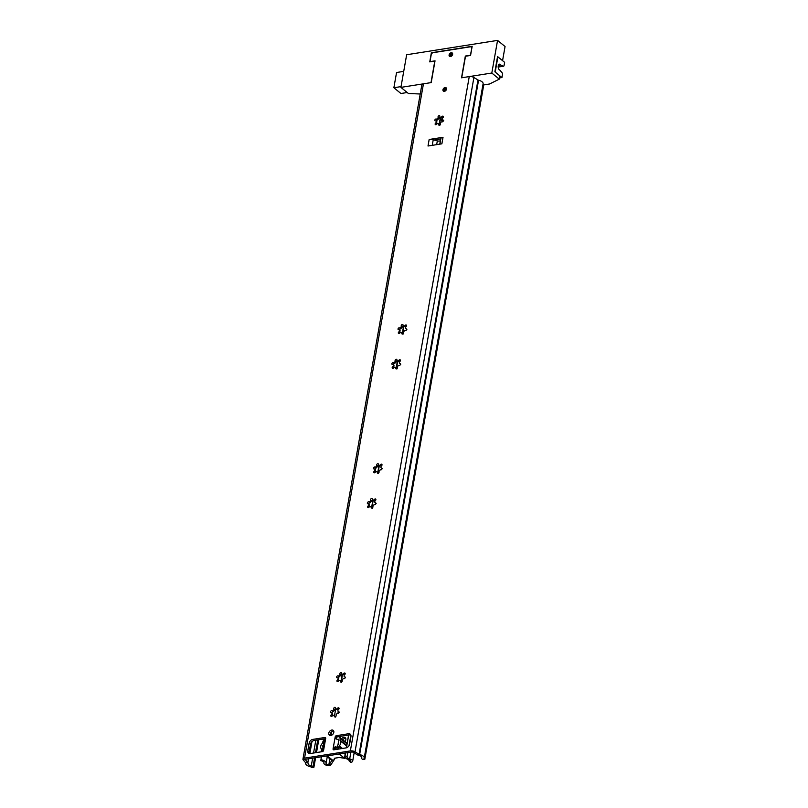 <?xml version="1.0" encoding="UTF-8"?>
<svg xmlns="http://www.w3.org/2000/svg" width="808" height="808" viewBox="0 0 808 808"><rect width="100%" height="100%" fill="white"/><g stroke="black" fill="none" stroke-linecap="round" stroke-linejoin="round"><path stroke-width="1.21" d="M335.492 717.11L334.017 715.433A1.424 1.01 -50.8 0 0 332.361 715.878A1.091 0.778 129.2 0 1 330.815 715.585A1.091 0.778 129.2 0 1 331.351 714.726L332.532 715.686L332.371 713.565M341.632 682.305L340.158 680.629A1.424 1.01 -50.8 0 0 338.501 681.073A1.091 0.778 129.2 0 1 336.956 680.78A1.091 0.778 129.2 0 1 337.491 679.922L338.663 680.881L338.501 678.76M331.351 714.726A1.424 1.01 -50.8 0 0 331.189 712.606A1.091 0.778 129.2 0 1 330.533 711.767A1.091 0.778 129.2 0 1 331.977 710.697L333.149 711.656L335.088 709.535A1.091 0.778 129.2 0 1 335.098 709.525A1.091 0.778 129.2 0 1 335.694 708.616M331.866 712.929A1.091 0.778 129.2 0 1 332.957 711.757L333.149 711.656M331.977 710.697A1.424 1.01 -50.8 0 0 333.765 708.838A1.091 0.778 129.2 0 1 335.34 707.444A1.091 0.778 129.2 0 1 335.552 708.071A1.424 1.01 -50.8 0 0 337.502 708.343A1.091 0.778 129.2 0 1 338.845 707.919A1.091 0.778 129.2 0 1 338.522 709.495A1.424 1.01 -50.8 0 0 338.673 711.616L339.35 712.161M338.199 711.444L339.35 712.363M338.673 711.616A1.091 0.778 129.2 0 1 337.896 713.525A1.424 1.01 -50.8 0 0 336.108 715.383A1.091 0.778 129.2 0 1 334.532 716.777A1.091 0.778 129.2 0 1 334.31 716.14A1.424 1.01 -50.8 0 0 334.017 715.433M337.491 679.922A1.424 1.01 -50.8 0 0 337.33 677.801A1.091 0.778 129.2 0 1 336.663 676.963A1.091 0.778 129.2 0 1 338.108 675.892L339.289 676.851L341.229 674.731A1.091 0.778 129.2 0 1 341.834 673.811M338.007 678.124A1.091 0.778 129.2 0 1 339.087 676.952L339.289 676.851M338.108 675.892A1.424 1.01 -50.8 0 0 339.895 674.034A1.091 0.778 129.2 0 1 341.471 672.64A1.091 0.778 129.2 0 1 341.693 673.266A1.424 1.01 -50.8 0 0 343.642 673.539A1.091 0.778 129.2 0 1 344.976 673.125A1.091 0.778 129.2 0 1 344.652 674.69A1.424 1.01 -50.8 0 0 344.814 676.811L345.481 677.356M344.329 676.639L345.491 677.558M344.814 676.811A1.091 0.778 129.2 0 1 344.036 678.72A1.424 1.01 -50.8 0 0 342.239 680.578A1.091 0.778 129.2 0 1 340.663 681.972A1.091 0.778 129.2 0 1 340.451 681.336A1.424 1.01 -50.8 0 0 340.158 680.629M372.316 508.283L370.842 506.616A1.424 1.01 -50.8 0 0 369.185 507.05A1.091 0.778 129.2 0 1 367.64 506.767A1.091 0.778 129.2 0 1 368.175 505.909L369.347 506.869L369.185 504.737M368.175 505.909A1.424 1.01 -50.8 0 0 368.014 503.778A1.091 0.778 129.2 0 1 367.347 502.95A1.091 0.778 129.2 0 1 368.791 501.869L369.973 502.829L371.912 500.718A1.091 0.778 129.2 0 1 372.518 499.788M368.69 504.111A1.091 0.778 129.2 0 1 369.771 502.93L369.973 502.829M368.791 501.869A1.424 1.01 -50.8 0 0 370.579 500.011A1.091 0.778 129.2 0 1 372.155 498.617A1.091 0.778 129.2 0 1 372.377 499.253A1.424 1.01 -50.8 0 0 374.326 499.516A1.091 0.778 129.2 0 1 375.659 499.102A1.091 0.778 129.2 0 1 375.336 500.667A1.424 1.01 -50.8 0 0 375.498 502.788L376.164 503.344M375.013 502.626L376.174 503.536M375.498 502.788A1.091 0.778 129.2 0 1 374.72 504.707A1.424 1.01 -50.8 0 0 372.932 506.555A1.091 0.778 129.2 0 1 371.357 507.949A1.091 0.778 129.2 0 1 371.135 507.323A1.424 1.01 -50.8 0 0 370.842 506.616M376.983 471.811A1.424 1.01 -50.8 0 0 375.326 472.246A1.091 0.778 129.2 0 1 373.781 471.963A1.091 0.778 129.2 0 1 374.306 471.104A1.424 1.01 -50.8 0 0 374.144 468.973A1.091 0.778 129.2 0 1 373.488 468.145A1.091 0.778 129.2 0 1 374.932 467.064A1.424 1.01 -50.8 0 0 376.72 465.206A1.091 0.778 129.2 0 1 378.296 463.812A1.091 0.778 129.2 0 1 378.518 464.449A1.424 1.01 -50.8 0 0 380.467 464.711A1.091 0.778 129.2 0 1 381.8 464.297A1.091 0.778 129.2 0 1 381.477 465.863A1.424 1.01 -50.8 0 0 381.639 467.994A1.091 0.778 129.2 0 1 380.851 469.903A1.424 1.01 -50.8 0 0 379.063 471.751A1.091 0.778 129.2 0 1 377.488 473.145A1.091 0.778 129.2 0 1 377.275 472.518A1.424 1.01 -50.8 0 0 376.983 471.811L378.447 473.478M395.395 367.398A1.424 1.01 -50.8 0 0 393.728 367.842A1.091 0.778 129.2 0 1 392.183 367.549A1.091 0.778 129.2 0 1 392.718 366.691A1.424 1.01 -50.8 0 0 392.557 364.56A1.091 0.778 129.2 0 1 391.9 363.731A1.091 0.778 129.2 0 1 393.344 362.651A1.424 1.01 -50.8 0 0 395.132 360.792A1.091 0.778 129.2 0 1 396.708 359.398A1.091 0.778 129.2 0 1 396.92 360.035A1.424 1.01 -50.8 0 0 398.869 360.307A1.091 0.778 129.2 0 1 400.212 359.883A1.091 0.778 129.2 0 1 399.889 361.449A1.424 1.01 -50.8 0 0 400.051 363.58A1.091 0.778 129.2 0 1 399.263 365.489A1.424 1.01 -50.8 0 0 397.475 367.347A1.091 0.778 129.2 0 1 395.9 368.741A1.091 0.778 129.2 0 1 395.678 368.105A1.424 1.01 -50.8 0 0 395.395 367.398L396.859 369.064M401.526 332.593A1.424 1.01 -50.8 0 0 399.869 333.037A1.091 0.778 129.2 0 1 398.324 332.745A1.091 0.778 129.2 0 1 398.859 331.886A1.424 1.01 -50.8 0 0 398.697 329.765A1.091 0.778 129.2 0 1 398.031 328.927A1.091 0.778 129.2 0 1 399.475 327.846A1.424 1.01 -50.8 0 0 401.263 325.998A1.091 0.778 129.2 0 1 402.839 324.604A1.091 0.778 129.2 0 1 403.061 325.23A1.424 1.01 -50.8 0 0 405.01 325.503A1.091 0.778 129.2 0 1 406.343 325.079A1.091 0.778 129.2 0 1 406.02 326.644A1.424 1.01 -50.8 0 0 406.182 328.775A1.091 0.778 129.2 0 1 405.404 330.684A1.424 1.01 -50.8 0 0 403.616 332.543A1.091 0.778 129.2 0 1 402.041 333.936A1.091 0.778 129.2 0 1 401.818 333.3A1.424 1.01 -50.8 0 0 401.526 332.593L403 334.26M438.35 123.775A1.424 1.01 -50.8 0 0 436.694 124.21A1.091 0.778 129.2 0 1 435.148 123.927A1.091 0.778 129.2 0 1 435.674 123.058A1.424 1.01 -50.8 0 0 435.512 120.937A1.091 0.778 129.2 0 1 434.856 120.099A1.091 0.778 129.2 0 1 436.3 119.028A1.424 1.01 -50.8 0 0 438.087 117.17A1.091 0.778 129.2 0 1 439.663 115.776A1.091 0.778 129.2 0 1 439.885 116.413A1.424 1.01 -50.8 0 0 441.835 116.675A1.091 0.778 129.2 0 1 443.168 116.261A1.091 0.778 129.2 0 1 442.845 117.827A1.424 1.01 -50.8 0 0 443.006 119.948A1.091 0.778 129.2 0 1 442.218 121.857A1.424 1.01 -50.8 0 0 440.431 123.715A1.091 0.778 129.2 0 1 438.855 125.109A1.091 0.778 129.2 0 1 438.643 124.483A1.424 1.01 -50.8 0 0 438.35 123.775L439.805 125.432M330.179 735.502A3.07 2.171 129.2 0 1 330.108 734.27A3.07 2.171 129.2 0 1 333.744 731.139M333.815 732.371A3.07 2.171 129.2 0 1 331.957 735.048A3.07 2.171 129.2 0 1 329.351 735.149A3.07 2.171 129.2 0 1 328.765 733.169A3.07 2.171 129.2 0 1 330.624 730.503A3.07 2.171 129.2 0 1 333.229 730.392A3.07 2.171 129.2 0 1 333.815 732.371M442.956 89.728A2.151 1.525 -50.8 0 0 443.37 91.112A2.151 1.525 -50.8 0 0 445.198 91.041A2.151 1.525 -50.8 0 0 446.491 89.163A2.151 1.525 -50.8 0 0 446.087 87.779A2.151 1.525 -50.8 0 0 444.259 87.86A2.151 1.525 -50.8 0 0 442.956 89.728M449.096 54.924A2.151 1.525 -50.8 0 0 449.5 56.307A2.151 1.525 -50.8 0 0 451.329 56.237A2.151 1.525 -50.8 0 0 452.631 54.368A2.151 1.525 -50.8 0 0 452.217 52.975A2.151 1.525 -50.8 0 0 450.399 53.055A2.151 1.525 -50.8 0 0 449.096 54.924M436.3 119.028L437.219 120.099A1.091 0.778 129.2 0 0 436.189 121.271M438.087 117.17L439.431 117.806A1.091 0.778 129.2 0 1 440.027 116.948M441.986 117.928L441.623 119.958A1.232 0.869 129.2 0 0 442.441 120.887L443.673 120.695L442.521 119.776M443.006 119.948L443.673 120.493M435.674 123.058L436.845 124.008L436.684 121.887M399.475 327.846L400.455 328.917A1.091 0.778 129.2 0 0 399.374 330.088M401.263 325.998L402.596 326.695A1.091 0.778 129.2 0 1 403.202 325.776M406.858 329.523L405.697 328.604M406.182 328.775L406.848 329.321M398.859 331.886L400.031 332.846L399.869 330.724M393.344 362.651L394.324 363.721A1.091 0.778 129.2 0 0 393.233 364.893M395.132 360.792L396.455 361.499A1.091 0.778 129.2 0 1 396.465 361.489A1.091 0.778 129.2 0 1 397.061 360.58M400.718 364.327L399.566 363.408M400.051 363.58L400.718 364.125M392.718 366.691L393.9 367.65L393.738 365.529M374.932 467.064L375.912 468.125A1.091 0.778 129.2 0 0 374.821 469.307M376.72 465.206L378.053 465.913A1.091 0.778 129.2 0 1 378.659 464.984M382.305 468.731L381.154 467.822M381.639 467.994L382.305 468.539M374.306 471.104L375.488 472.064L375.326 469.933M434.088 140.016L440.794 138.956L440.431 140.42A2.454 1.081 10 0 1 437.33 140.905L433.219 139.784A4.919 2.151 -170 0 0 429.159 139.481L443.026 137.299A4.919 2.151 -170 0 0 440.895 138.572L440.794 138.956M432.038 53.298L431.361 52.752L472.165 46.309L470.559 55.449L465.509 56.247L461.711 77.78L491.809 73.033L497.556 40.4L505.061 46.521L502.566 60.661L497.89 56.843L495.203 72.074L499.879 75.881L499.304 79.144L489.577 83.992L483.74 84.921L364.832 759.247L362.812 759.56L361.964 758.864A2.454 1.081 10 0 1 361.56 758.116A2.454 1.081 10 0 1 361.651 757.904A3.687 1.616 -170 0 0 361.782 757.591A3.687 1.616 -170 0 0 359.055 755.5A3.687 1.616 10 0 1 357.318 754.793L353.258 752.309A1.232 0.535 -170 0 0 351.702 752.006L305.899 759.237A1.232 0.535 -170 0 0 305.363 759.57A1.232 0.535 -170 0 0 305.464 759.853L307.828 762.611A3.687 1.616 10 0 1 308.121 763.429A3.687 1.616 10 0 1 308.09 763.54A3.687 1.616 -170 0 0 308.07 763.651A3.687 1.616 -170 0 0 311.292 765.853A2.454 1.081 10 0 1 313.049 766.58L313.898 767.277L315.595 757.712M309.302 753.521A3.687 2.606 129.2 0 1 309.141 751.854L310.484 744.239A3.687 2.606 129.2 0 1 314.09 740.502L325.634 738.674M336.34 739.017L336.522 738.017A1.232 0.869 129.2 0 1 337.724 736.765L349.844 734.856A3.687 2.606 129.2 0 1 350.793 734.876M334.462 749.723L334.603 748.895L333.26 747.794L333.068 748.885L334.148 749.763M377.275 472.518L378.154 473.236M380.467 464.711L381.639 465.681L379.689 465.408M377.902 466.166L376.104 468.024M395.678 368.105L396.566 368.822M398.869 360.307L400.051 361.267L398.102 360.994M396.304 361.762L394.516 363.61M401.818 333.3L402.697 334.017M405.01 325.503L406.192 326.462L404.242 326.19M402.445 326.957L400.657 328.816M438.643 124.483L439.522 125.2M441.835 116.675L442.996 117.625L441.047 117.362M439.249 118.12L437.461 119.978M336.33 739.108L334.987 738.007L335.179 736.916A1.232 0.869 129.2 0 1 336.381 735.674L348.5 733.755A3.687 2.606 129.2 0 1 350.248 734.169A3.687 2.606 129.2 0 1 350.955 736.543L349.611 744.158A3.687 2.606 129.2 0 1 346.006 747.895L333.886 749.814A1.232 0.869 129.2 0 1 333.068 748.885M471.902 47.783L470.387 55.257L465.337 56.055L461.509 77.81L469.256 76.588A3.687 1.616 -170 0 1 473.912 77.477L477.983 79.972A1.232 0.535 10 0 0 478.558 80.204A6.141 2.697 -170 0 1 483.103 83.699L364.206 758.025A6.141 2.697 -170 0 0 359.651 754.52A1.232 0.535 10 0 1 359.075 754.288L355.015 751.804A3.687 1.616 -170 0 0 350.359 750.915L304.555 758.136A3.687 1.616 -170 0 0 302.939 759.146A3.687 1.616 -170 0 0 303.232 759.975L305.606 762.732A1.232 0.535 10 0 1 305.697 763.005A1.232 0.535 10 0 1 305.697 763.045A6.141 2.697 -170 0 0 305.646 763.217A6.141 2.697 -170 0 0 311.029 766.903L311.878 767.6L313.898 767.277M471.731 47.652L470.913 46.723L471.943 47.561M304.555 758.136L423.453 83.82L431.209 82.598L435.037 60.842L429.987 61.64L431.331 54.025L432.533 52.773L470.913 46.723M429.159 139.481L428.008 146.006L441.875 143.824L443.026 137.299M325.685 738.421L323.574 750.38A1.232 0.869 129.2 0 1 322.372 751.632L310.252 753.541A3.687 2.606 129.2 0 1 308.494 753.137A3.687 2.606 129.2 0 1 307.798 750.753L309.141 743.138A3.687 2.606 129.2 0 1 312.746 739.401L324.866 737.492A1.232 0.869 129.2 0 1 325.685 738.421M364.832 759.247L363.984 758.54A6.141 2.697 -170 0 0 364.206 758.025M316.504 752.551L318.756 739.764M483.74 84.921L483.002 84.315M423.453 83.82A3.687 1.616 -170 0 0 421.847 84.82L302.939 759.146M323.705 749.026L322.766 748.774A2.949 1.293 -170 0 0 322.665 749.016L324.008 741.401A2.949 1.293 10 0 1 324.099 741.168L325.493 739.502M322.665 749.016A2.949 1.293 -170 0 0 323.149 749.905L323.422 750.127M335.179 738.451L336.774 739.168A2.949 1.293 10 0 1 338.643 739.896M337.3 747.501A2.949 1.293 -170 0 0 335.431 746.774L334.603 748.895M335.744 748.188L335.128 747.814M335.431 746.774L333.26 747.794L334.987 738.007M371.135 507.323L372.013 508.04M374.326 499.516L375.508 500.475L373.559 500.213M370.579 500.011L371.761 500.97M340.451 681.336L341.329 682.063M343.642 673.539L344.824 674.498L342.875 674.226M339.895 674.034L341.077 674.993M334.31 716.14L335.199 716.868M337.502 708.343L338.683 709.303L336.734 709.03M333.765 708.838L334.936 709.798M336.381 736.977L337.966 736.734A3.07 2.171 129.2 0 1 339.421 737.068A3.07 2.171 129.2 0 1 340.037 738.229A9.585 6.777 129.2 0 1 340.047 740.138A1.232 0.869 -50.8 0 0 340.208 740.764A4.181 2.959 129.2 0 1 339.31 745.885L342.461 748.46M345.521 757.944A3.07 2.171 129.2 0 1 344.551 758.288L339.35 757.47L334.401 758.247L334.3 759.803L334.583 758.217L334.3 759.823L332.563 760.177A3.07 2.171 129.2 0 1 331.098 759.833L326.402 756.005M321.534 751.763A3.07 2.171 129.2 0 1 321.402 751.268A9.585 6.777 129.2 0 1 321.382 749.359A1.232 0.869 129.2 0 0 321.22 748.733A4.181 2.959 129.2 0 1 322.129 743.612A1.232 0.869 129.2 0 0 322.523 742.905A9.585 6.777 129.2 0 1 323.24 740.875A3.07 2.171 129.2 0 1 325.634 738.704M341.4 748.622L338.916 746.592A9.585 6.777 129.2 0 1 338.199 748.622A3.07 2.171 129.2 0 1 337.885 749.178M338.916 746.592A1.232 0.869 129.2 0 1 339.31 745.885M334.795 748.329L337.219 747.955L337.623 745.693A2.454 1.737 129.2 0 1 338.34 744.229A1.232 0.869 129.2 0 0 338.582 742.825A2.454 1.737 129.2 0 1 338.36 741.502L338.754 739.249L337.694 739.421M322.806 749.541L322.675 750.248L323.624 750.097M322.857 746.673A1.232 0.869 129.2 0 1 323.099 745.269L323.301 745.43M499.304 79.144L491.809 73.033M420.221 94.001L408.404 93.496L400.909 87.375L431.007 82.628L434.805 61.095L429.755 61.883L431.361 52.752M497.556 40.4L406.656 54.742L400.909 87.375M407.212 92.516L400.94 93.506L393.87 87.739L396.556 72.508L403.727 71.377M393.87 87.739L401.041 86.608M498.172 66.983L503.344 66.165A1.232 0.677 81 0 0 503.576 66.206A1.232 0.677 81 0 0 504.061 65.539L504.626 62.337L497.556 56.57L494.87 71.801L501.94 77.568L499.516 77.942M501.94 77.568L502.505 74.366A1.232 0.677 81 0 0 502.162 72.861L499.95 70.205A3.07 1.707 81 0 1 498.183 67.074A3.07 1.707 81 0 1 499.435 64.165A3.07 1.707 81 0 1 500.869 65.004L498.284 65.589M503.344 66.165L501.031 65.155M452.157 54.025A1.384 0.98 -50.8 0 0 450.521 56.035M446.016 88.83A1.384 0.98 -50.8 0 0 444.38 90.839M342.774 739.805A3.07 2.171 129.2 0 1 345.006 738.371A3.07 2.171 129.2 0 1 345.733 738.371M341.562 738.815A3.07 2.171 129.2 0 1 343.794 737.381A3.07 2.171 129.2 0 1 345.258 737.714A3.07 2.171 129.2 0 1 344.925 741.562M348.682 759.621L349.137 760.863A1.232 0.869 -50.8 0 0 349.702 761.298L350.904 762.287A1.232 0.869 -50.8 0 1 350.349 761.853M329.634 763.934L330.846 764.923A1.232 0.869 -50.8 0 1 330.098 765.57L328.886 764.58A1.232 0.869 -50.8 0 0 329.634 763.934L332.007 760.197M330.846 764.923L334.007 759.944M334.381 759.358L335.169 758.126M350.904 762.287A4.05 1.778 10 0 0 352.682 761.176A4.05 1.778 10 0 0 349.692 758.874A3.687 1.616 -170 0 1 346.975 756.773A3.687 1.616 -170 0 1 347.107 756.46L345.016 755.894A5.898 2.586 -170 0 0 344.794 756.389A5.898 2.586 -170 0 0 345.188 757.621L346.531 758.712A5.898 2.586 -170 0 0 349.147 759.742A1.838 0.808 10 0 1 350.5 760.793A1.838 0.808 10 0 1 349.702 761.298L349.914 760.045M329.896 758.853L328.886 764.58A1.838 0.808 10 0 1 326.957 764.328A1.838 0.808 10 0 1 326.058 763.439A1.838 0.808 10 0 1 326.068 763.388A5.898 2.586 -170 0 0 326.109 763.227A5.898 2.586 -170 0 0 325.715 761.995L324.382 760.904A5.898 2.586 -170 0 0 320.948 759.692L321.382 756.793M330.098 765.57A4.05 1.778 10 0 1 325.846 765.025A4.05 1.778 10 0 1 323.877 763.055A4.05 1.778 10 0 1 323.907 762.944A3.687 1.616 -170 0 0 323.937 762.843A3.687 1.616 -170 0 0 320.705 760.631M320.948 759.692L321.463 756.783M345.016 755.894L345.521 752.985M346.44 747.794L348.692 735.038M347.107 756.46L347.783 752.632M349.006 745.703L350.874 735.098M346.531 758.712L345.188 757.621M324.382 760.904L325.715 761.995M441.623 119.958L442.632 120.776L442.774 119.988M350.359 750.915L469.256 76.588M477.983 79.972L359.075 754.288L357.318 754.793M473.912 77.477L355.015 751.804L353.258 752.309M303.232 759.975L305.545 759.348M305.606 762.732L307.828 762.611L308.494 758.833M361.651 757.904L361.762 757.258M311.292 765.853L312.646 758.177M313.555 753.016L315.817 740.229M313.049 766.58L314.585 757.864M315.494 752.713L317.746 739.926M311.969 741.603L309.858 753.571L311.959 741.613M309.424 753.541L311.423 742.199M359.651 754.52L478.558 80.204M432.24 145.339L433.219 139.784M436.674 144.642L437.33 140.905M439.764 144.157L440.431 140.42M440.895 138.572L439.916 144.127M348.5 733.755L349.844 734.856M336.381 735.674L337.724 736.765M335.179 736.916L336.522 738.017M324.866 737.492L325.695 738.169M312.746 739.401L314.09 740.502M309.141 743.138L310.484 744.239M307.798 750.753L309.141 751.854M338.401 742.451L338.007 744.683M340.037 738.229L346.996 743.905M327.28 755.864L332.563 760.177M344.551 758.288L339.269 753.975M340.047 740.138L346.703 745.562M345.168 754.298L343.875 753.248M338.724 749.046L338.199 748.622M346.632 745.996L340.208 740.764M498.334 65.408L500.869 65.004M452.258 53.005A2.151 1.525 -50.8 0 0 451.268 52.793A2.151 1.525 -50.8 0 0 449.379 54.308A2.151 1.525 -50.8 0 0 449.541 56.338M451.197 53.207A1.687 1.192 129.2 0 1 450.662 56.196A1.687 1.192 129.2 0 1 451.197 53.207M450.884 56.055A1.384 0.98 -50.8 0 0 451.319 53.611A1.384 0.98 -50.8 0 0 450.712 56.075M446.117 87.809A2.151 1.525 -50.8 0 0 445.127 87.597A2.151 1.525 -50.8 0 0 443.249 89.112A2.151 1.525 -50.8 0 0 443.4 91.142M445.056 88.001A1.687 1.192 129.2 0 1 444.531 91.001A1.687 1.192 129.2 0 1 445.056 88.001M444.743 90.86A1.384 0.98 -50.8 0 0 445.178 88.415A1.384 0.98 -50.8 0 0 444.582 90.88M337.885 713.525L338.249 711.484M349.692 758.874L350.874 752.137M341.239 681.558L342.501 674.397M371.922 507.535L373.185 500.384M378.063 472.741L379.326 465.58M436.613 140.703L436.805 139.592M439.431 124.695L440.693 117.544M340.946 681.275L342.208 674.155M371.63 507.262L372.892 500.142M377.77 472.458L379.023 465.337M396.476 368.327L397.738 361.166M402.606 333.522L403.869 326.361M396.183 368.044L397.435 360.924M402.323 333.239L403.576 326.119M436.28 140.622L436.451 139.643M439.138 124.422L440.39 117.301M374.629 469.145L375.579 469.913M378.8 465.156L379.669 465.863M393.041 364.731L393.991 365.509M397.213 360.742L398.081 361.449M399.182 329.927L400.122 330.704M403.354 325.937L404.222 326.644M435.997 121.109L436.936 121.877M440.168 117.12L441.037 117.817M361.56 758.116L361.731 757.146M368.499 503.95L369.438 504.717M372.67 499.96L373.538 500.667M337.805 677.973L338.754 678.74M341.986 673.973L342.844 674.68M331.674 712.777L332.613 713.545M335.845 708.778L336.714 709.485M339.421 737.068L347.097 743.33M498.183 67.054L503.576 66.206M451.975 53.762L450.783 56.025L450.228 55.904M445.834 88.567L444.653 90.829L444.087 90.708M352.682 761.176L354.146 752.854M344.794 756.389L345.39 753.005M346.309 747.834L348.561 735.058M326.109 763.227L327.26 756.712M331.007 735.452L331.654 731.816M334.472 715.807L335.734 708.666M349.339 761.156L350.551 762.136"/></g></svg>

